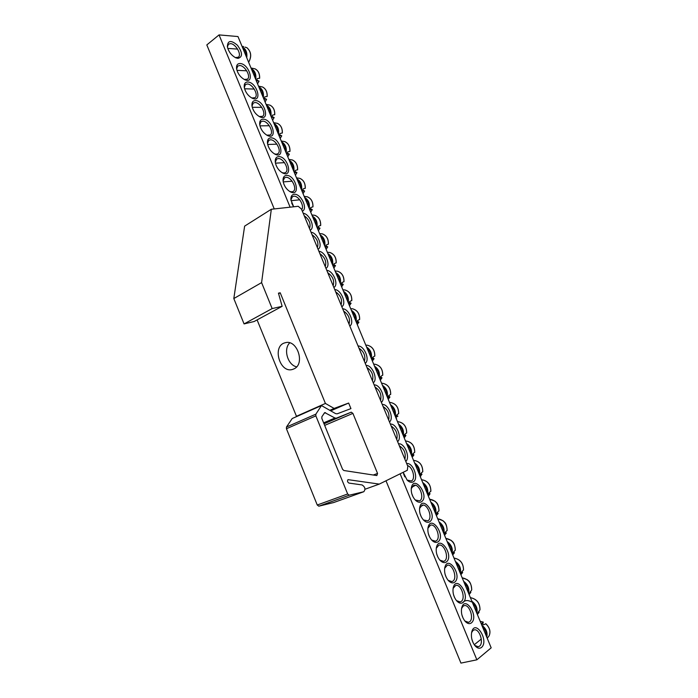 <?xml version="1.0" encoding="UTF-8"?>
<svg xmlns="http://www.w3.org/2000/svg" width="698" height="698" viewBox="0 0 698 698"><rect width="100%" height="100%" fill="white"/><g stroke="black" fill="none" stroke-linecap="round" stroke-linejoin="round"><path stroke-width="1.05" d="M236.631 69.041L237.695 66.101L239.684 65.507C244.885 65.464 251.219 76.588 247.458 79.144L244.283 79.485M240.095 63.501C237.364 63.544 236.203 65.324 236.596 68.84C237.774 73.752 240.478 77.373 244.736 79.703C255.259 84.519 249.282 63.841 240.095 63.501M400.129 473.82L476.865 659.811L491.183 647.831L237.974 36.549L219.05 34.9L290.124 207.184M247.738 81.998C245.059 82.094 243.907 83.891 244.274 87.39C245.382 92.232 248.026 95.835 252.196 98.191C262.867 103.269 257.012 82.181 247.738 81.998M263.111 119.175C260.529 119.375 259.394 121.199 259.717 124.645C260.694 129.374 263.19 132.952 267.203 135.368C278.162 140.97 272.56 119.026 263.111 119.175M278.581 156.605C276.103 156.902 274.995 158.743 275.256 162.137C276.111 166.752 278.458 170.303 282.306 172.79C293.544 178.958 288.213 156.116 278.581 156.605M302.321 211.18C308.315 208.877 300.742 193.215 294.155 194.288C291.781 194.672 290.7 196.531 290.9 199.855L293.684 206.791M318.035 249.186C323.375 246.839 317.529 232.731 311.029 232.233M333.862 287.445C339.106 284.81 333.216 270.606 326.804 270.388M349.794 325.975C354.933 323.043 349.009 308.743 342.692 308.795M462.94 602.575C471.202 596.188 456.099 573.835 453.142 588.126C452.54 592.707 453.665 596.886 456.509 600.664C458.804 603.212 460.95 603.849 462.94 602.575M446.197 562.082C454.834 555.931 438.92 533.351 436.294 548.078C435.84 552.554 437.044 556.594 439.906 560.18C442.157 562.562 444.251 563.199 446.197 562.082M429.575 521.868C438.58 515.988 421.854 493.163 419.577 508.284C419.271 512.681 420.562 516.59 423.45 520.001C425.64 522.217 427.682 522.837 429.575 521.868M403.191 472.302L407.135 480.128C409.264 482.161 411.235 482.763 413.068 481.934C419.193 479.317 413.26 462.303 406.698 463.585M397.624 441.651C402.458 437.812 396.412 423.215 390.374 424.114M381.361 402.327C386.299 398.802 380.297 384.301 374.163 384.912M365.22 363.274C370.254 360.055 364.295 345.65 358.065 345.981M481.498 647.447C489.49 640.694 475.006 618.201 471.665 632.231C470.88 637.012 471.927 641.436 474.823 645.519C477.205 648.285 479.43 648.922 481.498 647.447M237.983 58.388C242.825 56.983 242.66 52.62 237.477 45.309C231.029 39.821 227.653 40.301 227.356 46.749C228.63 51.827 231.474 55.526 235.889 57.864L237.983 58.388M373.273 382.766C378.264 379.389 372.278 364.949 366.101 365.412M389.484 421.95C394.361 418.276 388.341 403.723 382.251 404.474M405.8 461.413C410.572 457.426 404.508 442.776 398.523 443.815M421.304 501.862C430.492 496.121 413.364 473.174 411.262 488.478C411.035 492.84 412.37 496.697 415.275 500.03C417.43 502.15 419.446 502.761 421.304 501.862M437.873 541.936C446.694 535.924 430.369 513.222 427.918 528.15C427.542 532.583 428.79 536.553 431.661 540.051C433.877 542.355 435.953 542.983 437.873 541.936M454.555 582.289C463.001 576.025 447.497 553.558 444.705 568.067C444.172 572.596 445.341 576.696 448.186 580.387C450.463 582.847 452.583 583.484 454.555 582.289M471.359 622.93C479.439 616.421 464.728 594.181 461.614 608.246C460.933 612.879 462.015 617.137 464.868 621.019C467.18 623.646 469.344 624.282 471.359 622.93M341.811 306.684C347.002 303.892 341.095 289.635 334.735 289.557M325.94 268.285C331.227 265.79 325.364 251.638 318.907 251.28M310.165 230.148C315.557 227.949 309.729 213.885 303.185 213.256M286.355 175.416C283.929 175.756 282.83 177.606 283.065 180.974C283.859 185.537 286.136 189.079 289.906 191.592C301.266 198.058 296.074 174.744 286.355 175.416M270.833 137.855C268.294 138.108 267.177 139.94 267.474 143.369C268.39 148.037 270.807 151.597 274.742 154.049C285.84 159.929 280.369 137.541 270.833 137.855M255.407 100.556C252.781 100.704 251.638 102.51 251.978 105.991C253.025 110.773 255.59 114.367 259.682 116.749C270.51 122.08 264.769 100.573 255.407 100.556M476.865 659.811L460.933 663.1L385.994 480.791M274.244 208.938L206.817 44.916L219.05 34.9M244.309 87.564L245.426 84.571L247.319 83.996C252.545 83.839 258.897 95.137 255.032 97.694L251.769 97.982M252.004 106.157L253.182 103.103L254.988 102.545C260.232 102.266 266.592 113.757 262.623 116.304L259.29 116.549M259.735 124.794L260.973 121.696L262.684 121.155C267.945 120.763 274.323 132.446 270.239 134.984L266.828 135.168M267.491 143.5L268.782 140.35L270.396 139.827C275.684 139.312 282.079 151.204 277.874 153.726L276.347 154.232L274.401 153.857M275.274 162.259L276.626 159.065L278.144 158.559C283.449 157.923 289.853 170.024 285.543 172.537L284.112 173.017L281.992 172.607M283.074 181.07L284.496 177.842L285.91 177.362C291.241 176.594 297.662 188.922 293.23 191.409L291.904 191.863L289.618 191.418M290.909 199.951L292.401 196.679L293.71 196.225C298.491 195.405 304.782 206.006 301.684 209.636M304.215 215.743C309.31 219.573 311.072 223.84 309.511 228.56M312.041 234.685C317.119 238.454 318.89 242.738 317.363 247.546M319.902 253.688C324.963 257.396 326.743 261.698 325.242 266.592M327.79 272.761C332.824 276.399 334.612 280.718 333.138 285.709M335.703 291.895C340.72 295.472 342.509 299.8 341.069 304.886M343.643 311.099C348.634 314.606 350.431 318.951 349.035 324.134M461.561 608.534L463.123 606.152L464.179 605.655C469.422 604.014 474.343 618.646 469.588 621.796L468.437 622.337L464.816 620.958M453.098 588.379L455.698 585.439C460.985 583.685 466.046 598.413 461.186 601.467L460.139 601.946L456.466 600.612M444.661 568.294L447.235 565.284C452.566 563.426 457.783 578.258 452.81 581.198L451.876 581.626L448.151 580.335M436.259 548.279L438.798 545.199C444.181 543.236 449.547 558.173 444.469 561.009L443.64 561.384L439.871 560.136M427.891 528.325L430.396 525.193C435.814 523.107 441.345 538.158 436.154 540.889L435.439 541.203L431.626 540.016M419.559 508.432L422.02 505.247C427.473 503.049 433.179 518.221 427.865 520.839L423.416 519.966M411.253 488.609L413.67 485.372C419.158 483.06 425.038 498.355 419.603 500.859L415.24 499.986M407.519 465.583C412.788 466.945 415.86 479.081 411.375 480.948L407.1 480.084M399.361 445.856C404.212 448.901 406.053 453.351 404.884 459.205M391.229 426.19C396.098 429.305 397.93 433.737 396.734 439.496M383.132 406.594C388.018 409.778 389.85 414.193 388.611 419.856M375.053 387.067C379.965 390.313 381.789 394.719 380.515 400.277M367.008 367.602C371.938 370.917 373.753 375.306 372.453 380.768M358.99 348.206C363.937 351.591 365.752 355.963 364.408 361.328M227.408 47.045L228.412 44.236L230.506 43.634C235.68 43.721 241.997 54.636 238.358 57.201L235.339 57.602M471.586 632.624L473.017 630.451L474.204 629.893C479.386 628.375 484.142 642.884 479.517 646.165L478.243 646.776L474.727 645.388M248.636 62.288C251.847 56.582 251.28 51.731 246.935 47.717L244.963 47.115M229.642 52.245L228.194 49.558M485.852 623.82L483.496 624.806L481.603 623.611L483.269 622.101L482.711 624.248M473.122 642.762L471.831 639.054M372.619 357.638L374.058 358.737L372.121 359.313L372.671 357.359L374.809 355.963M380.576 376.746L381.972 377.845L380.061 378.482L380.619 376.545L382.731 375.088M388.568 395.914L389.92 397.014L388.027 397.72L388.594 395.792L390.688 394.265M396.586 415.153L397.912 416.217L396.028 417.02L396.595 415.101L398.671 413.521M396.612 418.058L396.176 418.477M404.639 434.47L405.887 435.543L404.046 436.39L404.622 434.479L406.681 432.83M412.762 453.883L413.914 454.913L412.099 455.82L412.684 453.927L414.717 452.217M420.911 473.357L421.985 474.317L420.179 475.321L420.763 473.436L422.779 471.665M421.156 475.565L420.222 476.542M404.779 476.847L403.505 473.637M429.078 492.901L430.064 493.818L428.284 494.882L428.877 493.015L430.867 491.183M429.54 494.655L428.302 496.034M413.015 496.819L411.759 493.599M437.271 512.506L438.161 513.405L436.416 514.513L437.018 512.655L438.99 510.762M421.278 516.852L420.039 513.632M445.49 532.181L446.292 533.036L444.574 534.214L445.184 532.373L447.13 530.419M429.567 536.954L428.354 533.743M453.726 551.926L454.459 552.737L452.766 553.985L453.386 552.153L455.305 550.137M437.89 557.126L436.695 553.924M461.989 571.741L462.652 572.5L460.985 573.826L461.614 572.002L463.507 569.926M446.24 577.368L445.062 574.175M470.278 591.616L470.871 592.34L469.231 593.728L471.743 589.784M454.616 597.68L453.464 594.504M478.592 611.561L479.098 612.286L477.502 613.699L479.997 609.712M463.027 618.062L461.901 614.903M357.385 321.08L358.903 322.179L356.922 322.633L357.455 320.661L359.636 319.379M349.497 302.164L351.068 303.264L349.061 303.656L349.585 301.667L351.783 300.454M341.636 283.318L343.25 284.418L341.226 284.74L341.75 282.742L343.966 281.591M333.81 264.533L335.468 265.624L333.417 265.886L333.932 263.879L336.166 262.788M326.001 245.818L327.702 246.9L325.634 247.092L326.141 245.077L328.392 244.047M318.227 227.155L319.972 228.237L317.878 228.368L318.375 226.335L320.652 225.375M310.47 208.571L312.259 209.636L310.139 209.705L310.636 207.664L312.931 206.756M292.968 205.701L291.642 202.952M302.74 190.039L304.625 191.06L302.435 191.104L302.923 189.045L305.235 188.207M285.133 186.706L283.816 184.019M295.036 171.577L296.964 172.589L294.757 172.563L295.237 170.495L297.566 169.719M277.333 167.773L276.024 165.147M287.358 153.176L289.338 154.171L287.105 154.084L287.576 152.007L289.923 151.292M269.55 148.91L268.259 146.344M279.706 134.836L281.73 135.822L279.47 135.665L279.942 133.58L282.306 132.925M261.794 130.107L260.529 127.612M272.08 116.557L274.148 117.526L271.871 117.316L272.325 115.214L274.715 114.62M254.063 111.357L252.816 108.949M264.481 98.339L266.592 99.299L264.289 99.02L264.743 96.909L267.151 96.376M246.359 92.677L245.138 90.339M256.908 80.191L259.063 81.125L256.733 80.785L257.187 78.665L259.604 78.202M238.672 74.058L237.486 71.807M296.615 366.843C287.672 365.028 283.109 349.148 289.714 342.858M321.455 405.573L315.871 414.15L315.862 415.886L347.665 493.983L349.236 495.214L363.798 491.724C365.7 489.237 365.133 486.977 362.105 484.944L348.948 483.077C347.412 482.056 347.124 480.913 348.084 479.657L379.284 484.098L407.318 470.269L407.815 466.299L301.431 209.025L298.212 206.285L271.321 209.26L261.593 282.62L272.159 308.577L282.14 306.317L278.45 293.151L280.203 292.785L325.416 403.444L334.124 408.426L348.651 403.051L350.937 408.609L337.143 413.827L335.598 413.617L321.455 405.573L292.209 418.53L286.459 427.036L286.424 428.738L317.25 505.003L318.82 506.19L333.679 502.543M257.1 319.911L296.589 416.593M271.321 209.26L244.632 226.126L233.813 298.552L244.064 323.916L254.116 321.525L282.14 306.317M293.91 368.902C305.611 364.068 297.051 338.757 285.098 342.788C271.697 345.789 279.793 373.936 292.741 369.355L293.91 368.902M323.776 423.224L351.251 412.169L352.9 413.382L377.557 473.445L376.85 475.565L343.826 470.504L342.544 469.257L321.857 418.495L321.857 416.776L324.701 412.579L334.97 418.006L323.628 422.857M335.747 418.111L334.97 418.006M379.284 484.098L365.01 489.246M348.651 403.051L330.739 410.852M334.124 408.426L329.796 410.311M325.416 403.444L296.222 416.392M280.203 292.785L278.598 293.675M272.159 308.577L244.064 323.916M261.593 282.62L233.813 298.552M246.76 57.76C247.38 52.481 245.888 48.877 242.276 46.941M242.703 47.97C245.146 49.741 246.298 52.525 246.167 56.32M246.9 47.7C251.193 51.678 251.769 56.529 248.619 62.253M486.75 637.143C487.797 632.536 486.14 628.54 481.786 625.155M482.405 626.647C485.319 629.36 486.602 632.449 486.236 635.904M483.26 622.101L480.207 621.342L483.217 622.11M485.721 623.707C489.699 627.581 490.842 631.603 489.15 635.782L487.248 638.338M371.292 358.406C372.13 353.467 370.551 349.663 366.563 346.993M367.087 348.25C369.774 350.501 370.987 353.441 370.743 357.071M365.796 345.144L367.244 345.187C372.331 346.461 374.843 350.117 374.782 356.146M374.058 358.737L372.383 361.032L374.084 358.711M379.25 377.601C380.096 372.688 378.517 368.867 374.503 366.153M375.027 367.427C377.731 369.704 378.953 372.653 378.691 376.274M373.692 364.182L374.905 364.208C380.148 365.42 382.748 369.111 382.713 375.271M380.366 380.044L381.998 377.819L380.288 380.113M387.224 396.865C388.088 391.971 386.5 388.14 382.469 385.375M383.001 386.666C385.715 388.978 386.945 391.936 386.675 395.548M381.605 383.289L382.583 383.298C387.992 384.441 390.688 388.158 390.671 394.449M389.92 397.014L388.219 399.256M395.234 416.2C396.115 411.323 394.518 407.484 390.452 404.666M391.002 405.974C393.733 408.321 394.963 411.288 394.684 414.882M389.545 402.458L390.278 402.449C395.853 403.523 398.637 407.274 398.645 413.696M403.269 435.596C404.159 430.745 402.563 426.888 398.471 424.026M399.02 425.352C401.769 427.726 403.008 430.701 402.729 434.287M397.502 421.688L397.991 421.679C403.732 422.674 406.62 426.452 406.655 433.013M405.887 435.543L404.159 437.759M411.331 455.061C412.239 450.227 410.633 446.362 406.524 443.448M407.074 444.792C409.839 447.2 411.078 450.184 410.79 453.752M405.494 440.979L405.739 440.97C411.646 441.886 414.629 445.69 414.691 452.4M413.914 454.913L412.178 457.111M419.419 474.588C420.344 469.78 418.73 465.898 414.595 462.94M415.153 464.292C417.936 466.735 419.175 469.737 418.879 473.296M422.787 471.743C422.674 464.929 419.577 461.125 413.513 460.331C419.577 461.169 422.656 464.999 422.752 471.839M427.534 494.184C428.476 489.403 426.862 485.503 422.691 482.493M423.258 483.871C426.059 486.34 427.307 489.35 427.002 492.893M430.875 491.261C430.771 484.456 427.665 480.617 421.557 479.744C427.665 480.66 430.762 484.534 430.849 491.357M435.683 513.85C436.634 509.095 435.011 505.178 430.823 502.115M431.399 503.511C434.208 506.015 435.465 509.034 435.151 512.568M438.998 510.84C438.58 502.909 436.137 502.595 434.976 501.164L429.619 499.218C435.779 500.222 438.885 504.122 438.963 510.936M438.161 513.405L436.407 515.595M443.858 533.586C444.818 528.848 443.195 524.922 438.981 521.807M439.557 523.212C442.392 525.751 443.649 528.787 443.326 532.304M447.139 530.497C446.676 522.366 444.12 522.078 443.012 520.699L437.716 518.771C443.911 519.844 447.043 523.788 447.113 530.585M446.292 533.036L444.539 535.235M452.06 553.383C453.037 548.672 451.405 544.737 447.165 541.569M447.75 542.992C450.603 545.566 451.859 548.602 451.527 552.118M455.314 550.207C454.782 541.822 452.034 541.526 451.03 540.269L445.839 538.385C452.086 539.545 455.227 543.515 455.288 550.303M454.319 552.973L452.705 554.936M460.287 573.25C461.282 568.565 459.65 564.612 455.375 561.401M455.969 562.832C458.839 565.441 460.104 568.495 459.764 571.994M463.516 569.996C463.455 563.225 460.287 559.246 453.997 558.06C460.279 559.307 463.446 563.312 463.489 570.083M462.617 572.561L460.898 574.716M468.55 593.187C469.553 588.527 467.913 584.558 463.62 581.294M464.222 582.751C467.102 585.386 468.367 588.449 468.026 591.939M471.743 589.854C471.098 581.024 467.983 580.684 467.171 579.628L462.172 577.804C468.506 579.139 471.682 583.179 471.717 589.932M470.871 592.34L469.117 594.565M476.83 613.202C477.86 608.56 476.21 604.581 471.892 601.257M472.502 602.732C475.399 605.402 476.673 608.473 476.315 611.954M462.53 602.836C464.702 600.167 467.634 599.844 471.307 601.859M479.997 609.773C479.971 603.02 476.76 598.971 470.382 597.628C476.76 599.041 479.954 603.116 479.98 609.86M356.076 321.665C356.887 316.683 355.317 312.905 351.382 310.322M351.888 311.561C354.54 313.751 355.753 316.665 355.518 320.312M350.701 308.682L352.577 308.795C357.359 310.182 359.706 313.768 359.618 319.562M358.903 322.179L357.263 324.526L358.938 322.153M348.197 302.653C349 297.653 347.438 293.884 343.521 291.354M344.027 292.575C346.662 294.731 347.866 297.636 347.639 301.3M342.884 289.818L344.978 289.967C349.611 291.398 351.871 294.957 351.766 300.629M351.068 303.264L349.436 305.637L351.103 303.237M340.354 283.711C341.139 278.685 339.577 274.933 335.686 272.447M336.183 273.651C338.809 275.78 340.005 278.676 339.786 282.35M335.092 271.007L337.396 271.208C341.872 272.682 344.062 276.199 343.948 281.765M343.25 284.418L341.636 286.817L343.285 284.383M332.536 264.83C333.304 259.787 331.751 256.044 327.886 253.601M328.374 254.787C330.983 256.89 332.178 259.778 331.969 263.46M327.327 252.257L329.831 252.501C334.168 254.02 336.27 257.501 336.148 262.954M335.468 265.624L333.871 268.049M324.736 246.01C325.495 240.941 323.951 237.215 320.103 234.825M320.591 235.994C323.183 238.062 324.369 240.941 324.169 244.632M319.579 233.568L322.284 233.865C326.481 235.418 328.505 238.864 328.374 244.213M327.702 246.9L326.123 249.352L327.746 246.874M316.971 227.251C317.712 222.165 316.168 218.448 312.346 216.101M312.826 217.261C315.409 219.303 316.595 222.173 316.395 225.873M311.866 214.932L314.746 215.289C318.812 216.877 320.775 220.289 320.635 225.533M319.972 228.237L318.401 230.715L320.007 228.211M309.223 208.562C309.956 203.458 308.42 199.75 304.625 197.447M305.096 198.59C307.652 200.596 308.839 203.458 308.647 207.175M304.171 196.365L307.233 196.775C311.16 198.389 313.053 201.766 312.913 206.922M312.259 209.636L310.706 212.14L312.303 209.609M301.51 189.935C302.225 184.804 300.698 181.114 296.92 178.854M297.392 179.988C299.931 181.96 301.117 184.813 300.934 188.539M296.502 177.85L299.739 178.33C303.534 179.962 305.366 183.304 305.218 188.364M304.572 191.095L303.037 193.625M293.814 171.368C294.521 166.22 292.994 162.538 289.242 160.322M289.705 161.439C292.235 163.393 293.413 166.229 293.239 169.963M288.859 159.388L292.253 159.938C295.935 161.587 297.706 164.903 297.557 169.876M296.92 172.615L295.394 175.172M286.154 152.862C286.843 147.688 285.325 144.024 281.591 141.86M282.053 142.959C284.566 144.879 285.735 147.706 285.569 151.457M281.233 140.996L284.793 141.607C288.353 143.273 290.063 146.554 289.914 151.44M289.286 154.197L287.777 156.78L289.33 154.179M278.511 134.417C279.191 129.226 277.673 125.57 273.974 123.45M274.419 124.532C276.923 126.425 278.092 129.252 277.926 133.004M273.642 122.656L277.342 123.337C280.797 125.021 282.446 128.266 282.297 133.074M281.678 135.84L280.186 138.448L281.73 135.831M270.903 116.034C271.566 110.825 270.056 107.178 266.374 105.101M266.811 106.175C269.297 108.033 270.466 110.851 270.309 114.612M266.069 104.368L269.917 105.128C273.258 106.829 274.855 110.04 274.707 114.76M274.096 117.543L272.613 120.178L274.148 117.534M263.312 97.711C263.957 92.485 262.457 88.847 258.792 86.814M259.237 87.878C261.706 89.71 262.867 92.511 262.718 96.289M258.522 86.142L262.5 86.971C265.746 88.681 267.29 91.866 267.142 96.516M266.531 99.308L265.074 101.969M255.747 79.45C256.384 74.197 254.883 70.585 251.245 68.587M251.681 69.634C254.133 71.44 255.294 74.232 255.154 78.019M250.992 67.976L255.11 68.875C258.251 70.594 259.743 73.744 259.595 78.324M259.002 81.134L257.553 83.812M324.666 425.396L352.9 413.382M377.557 473.445L373.29 475.024M351.251 412.169L324.02 423.808M324.09 413.295L325.53 412.666M348.459 479.622L347.761 479.884M363.658 491.767L333.382 502.647M349.236 495.214L318.82 506.19M317.25 505.003L347.665 493.983M315.862 415.886L286.424 428.738M286.459 427.036L315.871 414.15M243.585 46.522L242.049 46.391M237.617 49.104L227.757 48.389M485.825 623.733C489.76 627.598 490.869 631.611 489.15 635.782M481.297 639.045L474.256 644.751M367.244 345.187C372.339 346.435 374.861 350.056 374.835 356.05M374.905 364.208C380.157 365.394 382.774 369.041 382.757 375.166M389.946 396.988L388.481 399.012M382.583 383.298C387.992 384.406 390.706 388.097 390.706 394.353M380.794 399.588L380.305 399.771M390.278 402.449C395.853 403.488 398.654 407.204 398.689 413.6M388.978 418.809L388.297 419.088M405.904 435.526L404.77 437.157M397.991 421.679C403.741 422.639 406.637 426.382 406.698 432.917M392.084 426.583L391.499 426.836M413.931 454.887L412.954 456.326M405.739 440.97C411.646 441.843 414.638 445.621 414.725 452.295M415.458 485.319L411.698 487.274M438.17 513.388L437.777 514.025M423.189 505.116L420.213 506.765M446.301 533.028L446.039 533.464M430.762 525.105L428.93 526.187M479.046 612.364L477.371 614.493M352.577 308.795C357.367 310.148 359.732 313.707 359.662 319.466M344.978 289.967C349.611 291.371 351.897 294.896 351.818 300.533M337.649 271.26C341.994 272.822 344.105 276.286 343.992 281.669M335.502 265.598L333.871 268.058M330.075 252.563C334.281 254.159 336.323 257.597 336.2 262.867M322.52 233.926C326.585 235.558 328.557 238.952 328.435 244.126M314.981 215.359C318.916 217.017 320.818 220.376 320.687 225.454M307.469 196.853C311.264 198.529 313.105 201.853 312.974 206.835M299.765 199.803L291.022 200.701M304.625 191.069L303.045 193.634M299.966 178.4C303.639 180.101 305.419 183.391 305.279 188.286M292.13 181.192L283.214 181.908M296.964 172.598L295.402 175.181M292.479 160.017C296.039 161.727 297.749 164.99 297.618 169.797M284.514 162.651L275.431 163.166M285.002 141.685C288.457 143.413 290.115 146.641 289.975 151.37M276.914 144.163L267.674 144.486M277.551 123.415C280.893 125.16 282.498 128.353 282.358 132.995M269.332 125.736L259.953 125.858M269.917 105.128C273.276 106.803 274.89 109.996 274.768 114.69M261.767 107.37L252.257 107.291M266.592 99.308L265.083 101.987M262.701 87.058C265.833 88.821 267.343 91.944 267.203 96.446M254.229 89.056L244.588 88.777M259.063 81.134L257.562 83.847M255.302 68.971C258.339 70.734 259.796 73.831 259.665 78.263M246.717 70.803L236.945 70.323M333.522 502.604L363.798 491.724"/></g></svg>
